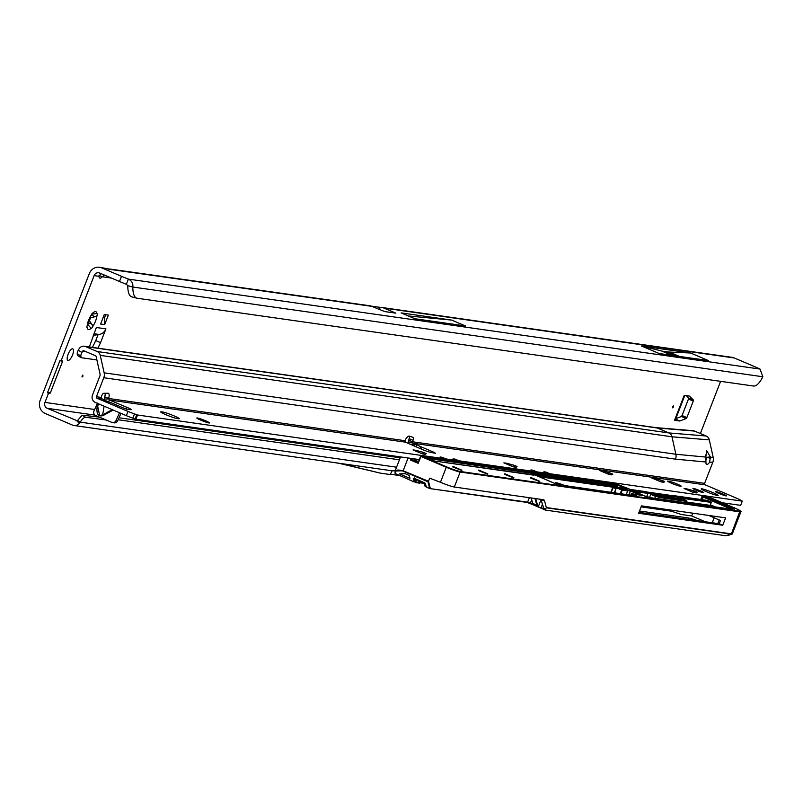 <?xml version="1.0" encoding="UTF-8"?>
<svg xmlns="http://www.w3.org/2000/svg" width="803" height="803" viewBox="0 0 803 803"><rect width="100%" height="100%" fill="white"/><g stroke="black" fill="none" stroke-linecap="round" stroke-linejoin="round"><path stroke-width="1.2" d="M95.065 316.693L90.448 317.807A5.119 1.787 -66.9 0 1 89.996 319.182A5.119 1.787 -66.9 0 1 89.394 320.538L92.907 326.169A9.666 3.383 113.1 0 0 95.547 321.09A9.666 3.383 113.1 0 0 96.922 315.83L95.065 316.693L91.371 315.117A2.279 0.793 113.1 0 0 91.964 314.134M672.643 406.84L672.492 407.814L673.446 406.96L673.326 405.866L672.643 406.84M82.137 376.045L81.996 377.019L82.95 376.165L82.819 375.071L82.137 376.045M675.132 355.799L673.115 354.966L674.962 355.779M91.672 314.194L96.932 313.531A9.666 3.383 113.1 0 0 94.453 311.845A9.666 3.383 113.1 0 0 92.957 312.969A2.279 0.793 113.1 0 0 91.281 315.027A9.666 3.383 113.1 0 0 87.276 325.366A2.279 0.793 113.1 0 0 87.166 327.634A2.279 0.793 113.1 0 0 87.266 327.654A9.666 3.383 113.1 0 0 87.417 328.357A9.666 3.383 113.1 0 0 91.231 328.226A2.279 0.793 113.1 0 0 92.887 326.229A2.279 0.793 113.1 0 0 92.907 326.169M87.848 324.713A2.279 0.793 113.1 0 0 88.079 324.181A2.279 0.793 113.1 0 0 88.42 322.726L88.501 320.507M89.806 317.536L90.448 317.807M96.922 315.83A2.279 0.793 113.1 0 0 96.942 315.77A2.279 0.793 113.1 0 0 97.022 313.561A2.279 0.793 113.1 0 0 96.932 313.531M68.104 354.314A6.253 2.188 113.1 0 0 67.884 360.386A6.253 2.188 113.1 0 0 72.571 354.946A6.253 2.188 113.1 0 0 72.792 348.873A6.253 2.188 113.1 0 0 68.104 354.314M689.516 396.12L693.36 400.004L693.28 401.068L686.876 417.58L686.163 418.564L681.356 416.516L675.795 418.664M681.356 416.516L682.068 415.532L686.876 417.58M693.28 401.068L688.472 399.021L682.068 415.532M688.472 399.021L688.562 397.957L693.36 400.004M686.244 395.618L688.562 397.957M95.748 340.623L100.556 342.67L95.748 340.623L92.455 347.388M95.848 340.382L98.086 334.62L93.61 335.293A1.134 1.064 -81.9 0 0 93.289 335.403M90.558 316.151L91.371 315.117M61.409 360.005L62.604 361.33L59.934 360.657L61.409 360.005L94.142 275.62A4.547 4.246 98.1 0 1 99.702 273.06L119.496 281.492A22.755 1.977 21.2 0 0 126.362 284.292L128.37 279.113A22.755 1.977 21.2 0 1 121.504 276.312L101.71 267.881A10.128 9.445 98.1 0 0 99.492 267.258A10.128 9.445 98.1 0 0 89.334 273.572L40.15 400.366A10.128 9.445 98.1 0 0 45.229 413.495L72.431 425.078A6.715 6.263 98.1 0 0 79.346 423.422L76.797 420.822A1.134 1.064 -81.9 0 0 77.55 420.501L80.26 422.147L79.346 423.422M686.163 418.564L679.76 421.013L674.56 420.27A8.984 0.783 21.2 0 0 675.193 420.22L684.808 395.417M689.426 396.08L684.226 395.337L674.56 420.27M104.661 324.613L108.345 315.107L104.29 314.525L100.606 324.041L104.661 324.613L104.761 317.275L105.745 314.736M100.556 342.67L97.886 348.161M89.354 346.946L96.35 327.504L105.916 328.869A8.984 8.381 98.1 0 1 99.181 334.46L98.086 334.62M100.656 342.419L105.916 328.869M62.604 361.33L50.308 393.028L48.26 393.892L44.958 402.413A4.547 4.246 98.1 0 0 47.236 408.315L94.985 415.111M700.367 433.54L720.612 381.335M100.867 273.552L99.01 276.312A6.825 2.389 113.1 0 0 99.783 278.089A6.825 2.389 113.1 0 0 102.242 276.774L104.3 275.017M371.799 306.174L380.19 307.368A10.128 9.445 98.1 0 1 381.696 307.459A10.128 9.445 98.1 0 1 383.924 308.071L395.859 313.16L384.687 311.564L370.584 305.873L109.65 269.015A6.825 0.592 -158.8 0 1 109.83 269.266A6.825 0.592 -158.8 0 1 106.749 268.603L99.492 267.258M126.362 284.292L127.797 285.727L132.836 287.032A22.755 8.15 104.5 0 0 136.861 298.184A22.755 8.15 104.5 0 0 137.193 298.254L753.505 386.022A22.755 8.15 104.5 0 0 762.85 376.758L760.019 369.069A22.755 1.977 21.2 0 0 754.047 366.399L734.253 357.967A10.128 9.445 -81.9 0 0 732.025 357.345L381.696 307.459M106.307 268.453L107.973 268.473M659.193 353.531L708.286 360.527L690.63 353.009L641.537 346.013L659.193 353.531M401.129 312.889L414.86 318.731L465.419 325.938L451.687 320.086L401.129 312.889A5.802 2.028 -66.9 0 1 401.319 312.939A5.802 2.028 -66.9 0 1 401.48 313.04M641.316 506.291L660.136 508.972A6.715 6.263 -81.9 0 0 662.405 508.851M47.236 408.315L77.188 420.742M99.431 417.118L82.177 415.181L77.56 420.501M400.195 457.81L119.005 417.771M395.357 470.277A6.715 6.263 -81.9 0 1 392.065 470.799L390.258 474.543L380.481 473.158L346.946 465.037A6.715 6.283 103.6 0 1 346.414 464.917M392.065 470.799L333.104 462.398M59.934 360.657L47.638 392.356L50.308 393.028M48.26 393.892L47.638 392.356M99.03 275.399L102.242 276.774L111.517 278.089M109.529 269.316L372.512 306.445M760.019 369.069L128.37 279.113C131.692 280.679 133.188 283.318 132.836 287.032L762.85 376.758M132.154 296.939A22.755 8.15 -75.5 0 1 131.822 296.879A22.755 8.15 -75.5 0 1 127.797 285.727M106.257 420.019L85.55 417.249A6.825 2.279 121.5 0 0 80.26 422.147L396.552 467.195M106.046 420.17L104.791 419.397M399.422 459.818L118.101 419.748M88.611 320.206L89.394 320.538M87.778 324.623L91.1 328.176M86.885 326.701L87.266 327.654M334.52 462.598A1132.25 395.498 -66.9 0 1 340.161 463.572A1132.25 395.498 -66.9 0 1 346.946 465.037M398.9 475.436L390.378 474.232M379.407 309.386L380.19 307.368M408.426 315.97L451.687 320.086M641.537 346.013L661.431 350.931A221.959 77.53 113.1 0 0 664.282 351.483L666.249 351.764A221.959 77.53 113.1 0 0 669.2 352.035L690.63 353.009M103.306 317.065L104.761 317.275M717.521 495.491A9.104 0.793 21.2 0 0 718.163 495.441A9.104 0.793 21.2 0 0 711.468 492.008A9.104 0.793 21.2 0 0 701.822 488.806A9.104 0.793 21.2 0 0 701.19 488.856A9.104 0.793 21.2 0 0 707.875 492.289A9.104 0.793 21.2 0 0 717.521 495.491M726.032 495.903A5.802 0.502 21.2 0 0 726.434 495.873A5.802 0.502 21.2 0 0 722.168 493.684A5.802 0.502 21.2 0 0 716.025 491.637A5.802 0.502 21.2 0 0 715.614 491.667A5.802 0.502 21.2 0 0 719.879 493.855A5.802 0.502 21.2 0 0 726.032 495.903M703.318 492.671A5.802 0.502 21.2 0 0 703.729 492.63A5.802 0.502 21.2 0 0 699.463 490.442A5.802 0.502 21.2 0 0 693.32 488.405A5.802 0.502 21.2 0 0 692.909 488.435A5.802 0.502 21.2 0 0 697.175 490.623A5.802 0.502 21.2 0 0 703.318 492.671M411.798 444.932L414.137 443.868L416.526 444.571L419.808 446.287L421.746 449.238M98.317 403.718L97.725 406.489L99.642 415.492L102.674 414.91L104.089 406.177M111.246 402.805L104.33 400.185M174.04 415.874A9.104 0.793 21.2 0 0 162.949 412.069L161.333 411.839A9.104 0.793 21.2 0 0 160.69 411.889A9.104 0.793 21.2 0 0 167.385 415.322A9.104 0.793 21.2 0 0 177.021 418.524L178.647 418.754A9.104 0.793 21.2 0 0 179.28 418.704A9.104 0.793 21.2 0 0 174.04 415.874M209.071 422.97A6.825 0.592 21.2 0 0 209.543 422.93A6.825 0.592 21.2 0 0 204.524 420.36A6.825 0.592 21.2 0 0 197.297 417.961A6.825 0.592 21.2 0 0 196.815 418.002A6.825 0.592 21.2 0 0 201.834 420.571A6.825 0.592 21.2 0 0 209.071 422.97M407.723 443.166L409.731 441.991L412.913 443.216L412.441 441.76L413.043 440.305A2.841 0.994 113.1 0 0 413.103 440.144A2.841 0.994 113.1 0 0 413.204 437.384A2.841 0.994 113.1 0 0 413.174 437.374L409.339 436.139A6.825 2.389 113.1 0 0 404.913 440.686L405.354 442.142L422.157 449.419A6.825 0.592 21.2 0 0 430.669 452.4L435.447 453.253L434.072 452.36L430.278 452.32M408.095 442.804L409.118 438.639A2.841 0.994 113.1 0 0 409.179 438.478A2.841 0.994 113.1 0 0 409.58 436.22M122.949 407.794L127.406 409.379L130.959 409.711A6.825 0.592 21.2 0 0 131.301 409.66A6.825 0.592 21.2 0 0 127.004 407.382L109.328 399.984L108.626 398.489A6.825 2.389 113.1 0 0 108.385 393.299A6.825 2.389 113.1 0 0 108.164 393.239A6.825 2.389 113.1 0 0 108.014 393.229L103.677 393.299A2.841 0.994 113.1 0 0 101.64 395.959L101.108 397.415L101.77 398.91L96.982 398.228A1.134 1.064 98.1 0 1 96.41 396.752L103.778 377.741A7.96 7.428 -81.9 0 0 104.159 372.843L100.265 355.378A5.691 5.31 -81.9 0 0 97.143 351.513L85.55 346.575A5.691 5.31 -81.9 0 0 78.935 349.054L78.282 350.238A4.547 1.516 121.5 0 0 77.208 353.772L77.459 355.448L81.113 357.686L96.892 359.935M419.256 459.587L135.908 419.236L132.836 418.152A9.104 0.793 -158.8 0 1 126.332 415.653L95.336 402.454A5.691 5.31 98.1 0 1 92.486 395.076L99.853 376.075A3.413 3.182 -81.9 0 0 100.014 373.967L96.129 356.512A1.134 1.064 -81.9 0 0 95.507 355.739L83.913 350.801A1.134 1.064 -81.9 0 0 82.589 351.292L81.936 352.477A4.547 1.516 121.5 0 0 80.872 356.02L81.113 357.686M97.143 351.513L668.869 432.927A5.691 5.31 98.1 0 1 671.991 436.802L675.875 454.257L705.807 457.078L706.65 450.573L710.354 456.907L709.651 462.157L712.813 462.247L704.622 483.366A1.134 1.064 -81.9 0 0 705.195 484.841L736.18 498.041A9.104 0.793 -158.8 0 1 740.788 500.269L742.303 501.132L740.657 505.358L722.409 502.768M673.978 495.863L647.499 492.098M742.303 501.132L549.824 473.72L545.899 472.054L543.922 471.773L547.847 473.439L536.846 471.873L532.921 470.207L530.954 469.926L534.878 471.592L458.995 460.792L455.07 459.115L454.809 459.567M104.049 400.065L103.457 399.764M455.07 459.115L453.103 458.834L457.017 460.51L446.016 458.945L442.102 457.268L440.124 456.987L444.049 458.664L137.554 415.01L134.472 413.916A9.104 0.793 -158.8 0 1 127.968 411.427L96.982 398.228M415.633 450.975L415.884 450.312L423.854 452.541L426.222 453.625L425.299 454.327L422.468 453.916L413.053 449.911A6.825 2.389 -66.9 0 1 413.274 449.971A6.825 2.389 -66.9 0 1 413.465 450.081M415.884 450.312L413.053 449.911M506.452 463.903L506.884 463.281L514.683 465.479L517.042 466.563L516.199 467.256L513.298 466.854L503.882 462.849A6.825 2.389 -66.9 0 1 504.103 462.909A6.825 2.389 -66.9 0 1 504.294 463.02M506.713 463.251L503.882 462.849M602.21 471.542L602.461 470.879L610.441 473.108L612.799 474.192L611.876 474.894L609.055 474.483L599.64 470.478A6.825 2.389 -66.9 0 1 599.851 470.538A6.825 2.389 -66.9 0 1 600.042 470.648M602.461 470.879L599.64 470.478M654.114 478.929L654.365 478.267L662.334 480.495L664.703 481.579L663.86 482.282L660.949 481.88L651.534 477.865A6.825 2.389 -66.9 0 1 651.755 477.926A6.825 2.389 -66.9 0 1 651.946 478.046M654.365 478.267L651.534 477.865M686.645 489.569L686.906 488.907L694.876 491.135L697.235 492.219L696.392 492.922L693.491 492.52L684.076 488.505A6.825 2.389 -66.9 0 1 684.297 488.565A6.825 2.389 -66.9 0 1 684.487 488.686M686.906 488.907L684.076 488.505M668.106 481.117A6.825 0.592 21.2 0 0 667.634 481.158A6.825 0.592 21.2 0 0 672.653 483.727A6.825 0.592 21.2 0 0 679.88 486.126L680.693 486.247A6.825 0.592 21.2 0 0 681.165 486.206A6.825 0.592 21.2 0 0 676.146 483.637A6.825 0.592 21.2 0 0 668.919 481.238L667.955 481.509M84.305 346.223L656.021 427.648L692.768 430.679A5.691 5.31 98.1 0 1 694.585 431.081L706.178 436.009A5.691 5.31 98.1 0 1 709.3 439.883L713.184 457.339A7.96 7.428 98.1 0 1 712.813 462.247M705.837 460.601L706.449 458.413L705.395 454.98M119.557 412.762L115.953 420.682A3.413 3.182 -81.9 0 1 111.858 422.408L95.647 415.502A3.413 3.182 -81.9 0 1 94.011 410.885L97.454 403.347M121.002 413.384L117.579 420.913A3.413 3.182 98.1 0 1 114.237 422.85L112.611 422.619M704.622 483.366L412.441 441.76L408.516 440.084M419.808 446.287L434.072 452.36L433.841 452.962M404.913 440.686L108.626 398.489L104.711 396.823A6.825 2.389 113.1 0 0 105.233 393.269M709.651 462.157A6.253 2.188 -66.9 0 1 706.841 464.405A6.253 2.188 -66.9 0 1 706.64 464.355A6.253 2.188 -66.9 0 1 705.947 462.006L705.807 457.078M104.159 372.843L675.875 454.257A7.96 7.428 98.1 0 1 675.504 459.165L705.947 462.006M108.646 401.761L109.328 399.984L405.354 442.142M108.606 398.94L104.35 399.041L104.711 396.823M104.49 400.245L104.35 399.041M135.908 419.236L137.554 415.01M534.878 471.592L534.758 472.174M458.674 461.344L458.995 460.792M457.017 460.51L456.907 461.093M445.695 459.497L446.016 458.945M444.049 458.664L443.929 459.246M549.503 474.282L549.824 473.72M547.847 473.439L547.726 474.021M536.524 472.425L536.846 471.873M113.153 410.032L103.095 415.583L102.674 414.91L112.219 409.64M710.354 456.907L706.299 457.409M395.247 473.529L395.076 471.02L403.096 470.749L428.501 481.288L430.267 488.294L429.655 488.485L427.949 481.74L403.036 471.13C397.465 469.123 394.865 469.926 395.247 473.529L414.177 481.951L413.294 478.478L414.338 477.946M431.412 478.417L429.705 478.176L428.501 481.288M429.705 478.176L440.456 482.272L446.277 467.266L420.872 456.445L418.212 463.311L417.931 462.468M649.366 492.861L673.757 496.334M705.365 521.779L691.704 515.958L681.335 514.482L671.238 511.15L641.095 506.864M639.489 510.999L688.462 517.965L687.95 519.29M688.462 517.965L691.062 518.608A11.834 1.034 -158.8 0 1 697.546 520.665M673.516 496.967L651.725 493.865M725.49 535.701L545.558 510.106L545.327 509.042L545.558 510.106M691.704 515.958L692.778 513.177M546.421 507.536L731.483 533.895L725.531 535.742L731.995 534.226L546.401 507.817L544.615 501.122A10.238 3.573 -66.9 0 0 543.641 499.787A10.238 3.573 -66.9 0 0 543.32 499.697L454.317 487.019A11.372 0.994 -158.8 0 1 440.456 482.272M638.606 513.268L722.75 525.252L725.611 517.855L641.477 505.87L638.606 513.268M629.03 494.939L630.475 490.462L626.26 489.86L627.665 490.944L626.27 494.548M409.942 478.357L409.199 475.426L405.083 473.67L399.452 473.89L409.942 478.357M722.75 525.252L719.217 523.747L638.977 512.324M719.217 523.747L720.482 520.474L708.678 515.446M546.401 507.817L545.327 509.042L543.521 508.269A11.372 3.975 113.1 0 0 544.364 509.624L545.237 510.025M731.483 533.895L732.306 533.935L740.878 511.822A11.372 0.994 -158.8 0 1 740.085 511.882L460.139 472.023L454.317 487.019M614.456 492.861L615.901 488.274L612.709 487.822L611.374 492.42M413.916 478.317L414.78 481.7L414.177 481.951L415.221 481.76L416.185 479.281M425.239 483.286L426.102 486.819L429.705 488.545L426.202 486.989M413.294 478.478L424.536 482.794L426.092 486.789M544.123 509.453L537.789 506.823L542.948 508.46L543.23 507.757M537.789 506.823L538.974 507.305L537.789 506.823A11.372 3.975 -66.9 0 1 536.946 505.468L534.989 498.512M531.215 497.97L532.831 503.722A11.372 3.975 113.1 0 0 533.674 505.067L532.61 503.481L537.568 505.278A10.921 3.814 113.1 0 0 538.371 506.583L540.991 499.817M620.227 493.684L621.663 489.981L616.132 487.672L615.048 492.942M630.475 490.462L642.44 495.551L631.6 493.674L637.04 496.083L564.67 485.564A6.374 0.552 21.2 0 0 556.911 482.904A6.374 0.552 21.2 0 0 560.133 484.912L557.372 484.52L537.297 475.878L612.639 486.608L612.709 487.822M395.116 473.66L395.076 471.02L400.536 456.927M710.163 505.92L711.247 502.417L680.372 498.021M533.503 504.936L527.24 502.447M544.193 509.493L540.871 499.386L544.615 501.122M729.224 535.119L727.458 535.33M686.404 502.558L710.274 505.99M612.739 486.628L615.901 487.08L621.994 489.579L627.434 490.362M418.413 461.775L415.824 460.661L410.564 460.059L411.869 458.714L415.723 459.256L415.864 460.51L418.473 461.615M642.44 495.551L641.727 495.782L642.44 495.551M633.878 495.632L633.296 495.883M560.916 485.253L560.193 485.484L560.916 485.253M411.186 458.443L410.564 460.059L418.212 463.311L418.293 462.187L412.441 460.189L411.929 458.543M88.42 322.726L92.114 324.292M94.654 409.49L44.958 402.413M94.142 275.62L99.01 276.312M383.924 308.071L734.253 357.967M101.71 267.881L106.749 268.603M121.504 276.312L119.496 281.492M85.55 417.249L82.177 415.181M669.2 352.035L679.499 356.422M666.249 351.764L676.036 355.93M664.282 351.483L674.068 355.649M661.431 350.931L671.74 355.317M99.181 334.46L93.941 333.707M679.76 421.013L675.574 419.226M675.594 419.176L679.86 420.993M414.047 445.906L415.181 444.099M162.527 413.154L162.949 412.069M412.913 443.216L705.195 484.841M414.137 443.868L409.731 441.991M123.883 408.185L109.62 402.112M103.948 399.693L101.329 398.589M710.434 457.258L713.184 457.339M103.095 415.583C97.504 417.138 95.728 412.973 97.755 403.086M709.3 439.883L671.991 436.802L100.265 355.378M409.118 438.639L413.043 440.305M675.504 459.165L103.778 377.741M101.108 397.415L96.41 396.752M656.021 427.648A5.691 5.31 98.1 0 1 657.276 427.989L668.869 432.927L706.178 436.009M694.585 431.081L657.276 427.989L85.55 346.575M82.589 351.292L86.333 351.824M80.872 356.02L77.208 353.772M81.936 352.477L78.282 350.238M126.332 409.108L127.004 407.382M126.332 415.653L127.968 411.427M132.836 418.152L134.472 413.916M135.095 418.925L136.741 414.699M668.658 481.92L668.919 481.238M161.132 412.351L161.333 411.839M115.953 420.682L117.579 420.913M415.773 446.649L416.958 444.762M708.075 457.529L710.625 458.613M696.181 492.901L696.582 491.868M694.876 491.135L694.294 492.63M693.039 492.289L693.662 490.703M687.077 488.947L686.806 489.639M663.639 482.262L664.041 481.228M662.334 480.495L661.762 481.991M660.508 481.649L661.12 480.064M654.535 478.307L654.264 479M611.745 474.874L612.147 473.83M610.441 473.108L609.858 474.603M608.604 474.262L609.216 472.666M602.631 470.919L602.37 471.612M515.988 467.236L516.389 466.202M514.683 465.479L514.101 466.965M512.846 466.633L513.468 465.037M506.884 463.281L506.613 463.973M425.158 454.307L425.56 453.263M423.854 452.541L423.281 454.036M422.027 453.695L422.639 452.099M416.054 450.353L415.783 451.045M725.37 505.177L734.394 509.022L725.37 505.177M733.741 508.871L725.832 505.81M530.743 477.454L539.767 481.298L530.743 477.454M539.114 481.158L531.205 478.086M504.796 473.76L513.82 477.604L504.796 473.76M513.167 477.464L505.258 474.392M478.839 470.066L487.863 473.911L478.839 470.066M487.21 473.77L479.301 470.699M452.892 466.372L461.916 470.217L452.892 466.372M461.263 470.066L453.354 467.005M724.346 504.354A8.873 0.773 21.2 0 0 721.827 503.812L708.647 498.512L707.262 497.649L709.701 497.99L724.276 504.334M723.342 504.073L708.276 498.352M403.036 471.13L408.044 457.991M673.135 497.95L655.921 495.491M691.062 518.608L690.65 519.682M653.401 494.578L673.346 497.418M710.083 505.549A12.286 1.074 -158.8 0 1 712.231 506.462M713.385 506.623L710.173 505.258M533.433 504.896L530.381 503.551L532.259 503.903L532.54 503.2M530.381 503.551L527.169 502.447L429.715 488.555L527.621 502.166L429.916 488.585M424.596 483.436L420.431 482.834L424.586 483.446M416.426 482.673L415.773 481.951L416.456 482.242A1.817 1.696 -81.9 0 0 418.644 481.308L419.005 480.485M731.312 534.156L739.854 511.3A10.921 0.954 21.2 0 0 734.333 507.837L708.828 496.977L702.605 496.093L732.768 509.393L648.172 497.348L632.383 490.623L647.74 492.811L658.089 496.756L686.465 500.801L679.358 497.318L711.016 501.825L706.851 500.339L674.6 495.752L681.707 499.235L656.573 495.652L646.214 491.707L630.405 489.459L615.931 483.747L421.143 456.014L446.609 466.864A10.921 0.954 21.2 0 0 459.918 471.431L739.854 511.3M531.054 497.95L532.61 503.481L531.195 497.97M535.691 498.613L537.568 505.278M542.316 504.515L541.071 508.108L533.604 505.027M531.626 499.958L530.402 503.11L527.621 502.166L529.358 497.709M717.822 523.546L719.227 519.932M558.988 484.962A6.825 0.592 -158.8 0 1 555.877 483.195L555.646 483.787M648.402 497.368L646.596 496.886M700.838 499.476L702.003 496.485M627.665 490.944L622.215 490.171L620.819 493.765M635.414 495.842L631.499 493.644L630.837 495.19M680.673 499.075L679.93 498.964M680.332 498.372L675.193 496.726L674.62 498.211M420.802 482.553L424.697 483.115M424.536 482.794L425.46 483.657L426.363 487.13L429.705 488.545M418.293 462.187L420.581 456.295M425.66 486.608A2.279 2.118 98.1 0 1 424.496 483.807L424.777 482.954M419.547 480.706L419.186 481.519A2.279 2.118 98.1 0 1 416.446 482.683L416.456 482.242M418.564 482.984A2.279 2.118 -81.9 0 0 421.294 481.82L418.644 481.308M415.763 482.392L419.056 483.125L421.434 481.509M425.008 483.125L424.747 483.908A1.817 1.696 -81.9 0 0 425.69 486.176L425.971 486.297M416.727 479.511L415.773 481.951L414.278 481.971M459.918 471.431L460.139 472.023A11.372 0.994 -158.8 0 1 446.277 467.266L446.609 466.864M617.015 487.461L616.443 488.495M640.493 495.26L630.546 491.024L627.675 490.613M673.265 498.021L673.998 496.134M730.981 509.132L703.197 497.067L702.193 499.667M710.354 504.796L715.282 506.894M731.734 509.232L731.382 508.53M703.528 496.676L701.892 496.364L702.605 496.093M644.397 496.013L646.816 496.364L647.961 493.403L633.396 491.326M654.816 498.282L655.539 496.405L650.741 494.357L649.587 497.308L650.39 497.649M686.174 502.748L686.695 501.393L658.319 497.348L657.787 498.703M686.605 502.026L710.103 505.348M675.524 496.324L706.65 500.309M658.089 496.756L655.87 496.003M647.047 496.947L646.816 496.364L649.486 497.519M651.062 493.955L647.74 492.811M610.862 492.349L612.86 487.2L538.943 476.671M424.747 483.908L424.757 482.944M425.69 486.176L424.476 483.787M413.946 478.126L424.657 482.844M544.304 509.564L542.938 508.901L543.581 508.741M532.248 504.344L532.881 504.184M622.215 490.171L621.994 489.579L622.215 490.171M615.901 487.08L616.132 487.672L612.95 487.22L612.639 486.608M711.247 502.387L711.077 501.855M614.104 486.046L434.443 461.022L426.794 457.76L617.577 484.932L627.163 489.017L619.645 487.943L613.904 486.016M709.772 498.984L709.701 497.99M712.462 500.139L713.024 499.135M617.176 487.15L617.798 485.524L427.808 458.463M625.376 488.746L617.577 484.932M620.9 486.076L619.986 487.973M626.129 488.856L625.778 488.144M533.523 474.693L532.74 475.005M636.829 494.407L631.048 493.935M565.784 485.945L564.69 485.564C557.884 482.914 554.943 482.121 555.877 483.195M537.789 476.179L557.392 484.53L560.775 485.213M434.272 460.982L428.17 458.623M533.814 475.165L434.443 461.022M616.323 486.799L533.523 474.563M721.827 503.812L724.597 504.756M721.656 503.772L707.333 498.251M706.851 500.339L711.036 501.835L710.223 505.96M680.773 498.191L679.428 497.92M674.6 495.752L673.115 498.001M680.753 498.181L685.561 500.229L686.856 501.383L686.314 502.768M681.315 499.476L656.473 495.632L653.271 494.528M648.433 492.47L653.261 494.518M648.001 497.318L632.453 491.225M648.453 492.47L630.305 489.428L615.73 483.727M732.557 509.373L648.172 497.348M615.931 483.747L421.143 456.014M421.204 456.044L418.233 462.247M708.627 496.957L702.505 496.063L700.698 499.456M740.878 511.822C741.801 511.511 739.623 510.186 734.343 507.847L708.848 496.987M136.861 298.184L131.822 296.879M391.994 470.789L73.906 425.49M340.161 463.572L380.2 473.097M414.96 318.751L401.319 312.939M97.725 406.469L98.187 403.658M101.298 398.539L104.059 399.713M110.463 402.444L123.22 407.874M684.297 488.565L693.601 492.53M651.755 477.926L661.07 481.89M599.851 470.538L609.166 474.503M504.103 462.909L513.408 466.874M413.274 449.971L422.589 453.936M734.173 509.243L725.26 505.79M539.546 481.529L530.632 478.076M513.599 477.835L504.685 474.382M487.642 474.141L478.739 470.678M461.695 470.448L452.782 466.985M712.261 522.753L714.188 517.794M542.938 508.901L541.071 508.108M642.3 495.521L636.869 494.417M636.94 496.053L633.768 495.602M633.718 495.602L565.683 485.915M428.19 458.623L426.855 458.362M626.762 489.258L616.333 486.809"/></g></svg>
